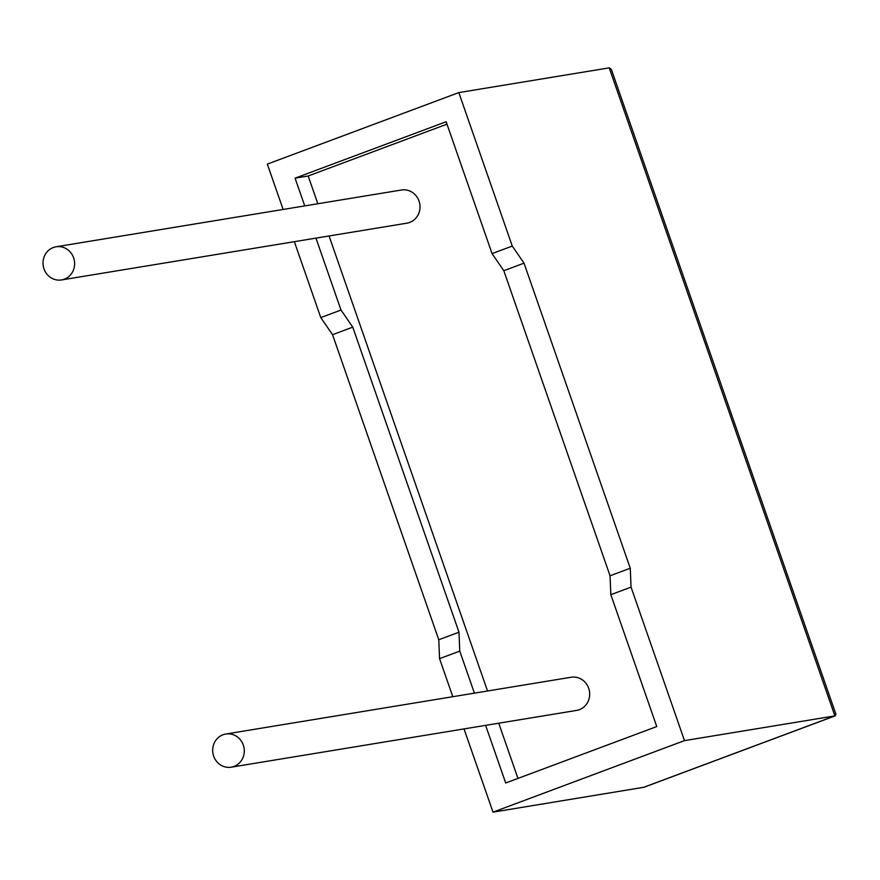 <?xml version="1.0" encoding="UTF-8"?>
<svg xmlns="http://www.w3.org/2000/svg" width="880" height="880" viewBox="0 0 880 880"><rect width="100%" height="100%" fill="white"/><g stroke="black" fill="none" stroke-linecap="round" stroke-linejoin="round"><path stroke-width="1.32" d="M44 268.895A16.797 15.785 80.7 0 1 56.089 246.785A16.797 15.785 80.7 0 1 73.634 257.829A16.797 15.785 80.7 0 1 61.545 279.939A16.797 15.785 80.7 0 1 44 268.895M61.545 279.939L406.923 223.168A16.797 15.785 -99.3 0 0 419.012 201.047A16.797 15.785 -99.3 0 0 401.467 190.003L56.089 246.785M243.309 745.074A16.797 15.785 -99.3 0 0 225.764 734.03A16.797 15.785 -99.3 0 0 213.675 756.14A16.797 15.785 -99.3 0 0 231.22 767.184A16.797 15.785 -99.3 0 0 243.309 745.074M231.22 767.184L576.598 710.402A16.797 15.785 -99.3 0 0 588.687 688.292A16.797 15.785 -99.3 0 0 571.142 677.248L225.764 734.03M512.27 246.059L458.821 92.587L609.213 67.859L611.325 69.3L836 714.472L834.889 715.891L684.497 740.619L631.048 587.136L630.267 568.238L524.029 263.153L512.27 246.059L492.063 253.616L446.138 121.737L295.075 178.156L304.733 205.909M283.129 209.462L267.333 164.109L458.821 92.587M315.953 238.117L341 310.046L320.782 317.592L294.349 241.67M835.395 715.759L644.006 787.248L493.009 812.141L464.024 728.915M452.804 696.707L439.56 658.658L438.779 639.76L332.541 334.686L320.782 317.592M474.408 693.154L459.767 651.112L458.986 632.214L352.748 327.14L341 310.046M485.628 725.362L505.692 782.991L656.755 726.561L610.83 594.682L610.049 575.784L503.811 270.71L492.063 253.616M446.974 124.157L308.187 176L317.845 203.753M329.065 235.961L487.531 690.998M498.74 723.206L517.968 778.404M308.187 176L295.075 178.156M631.048 587.136L610.83 594.682M459.767 651.112L439.56 658.658M493.009 812.141L684.497 740.619M630.267 568.238L610.049 575.784M524.029 263.153L503.811 270.71M458.986 632.214L438.779 639.76M352.748 327.14L332.541 334.686M643.401 787.413L834.889 715.891L609.213 67.859"/></g></svg>
